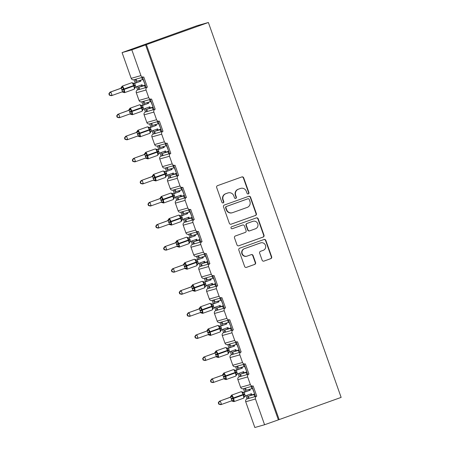 <?xml version="1.0" encoding="UTF-8"?>
<svg xmlns="http://www.w3.org/2000/svg" width="450" height="450" viewBox="0 0 450 450"><rect width="100%" height="100%" fill="white"/><g stroke="black" fill="none" stroke-linecap="round" stroke-linejoin="round"><path stroke-width="0.67" d="M248.327 193.905A1.029 1.007 74.2 0 0 248.929 192.594L243.703 177.84A1.474 1.434 74.2 0 0 241.858 176.934L217.53 185.648A1.474 1.434 74.2 0 0 216.669 187.521L221.895 202.275A1.029 1.007 74.2 0 0 223.183 202.905A1.029 1.007 74.2 0 0 223.785 201.594L223.11 199.688A4.714 4.596 74.2 0 1 225.861 193.697L227.891 192.971A4.714 4.596 74.2 0 1 233.786 195.862L234.467 197.775A1.029 1.007 74.2 0 0 235.755 198.405A1.029 1.007 74.2 0 0 236.357 197.094L235.682 195.188A4.714 4.596 74.2 0 1 238.433 189.197L240.458 188.471A4.714 4.596 74.2 0 1 246.358 191.362L247.033 193.275A1.029 1.007 74.2 0 0 248.327 193.905M248.096 193.961A1.029 1.007 74.2 0 0 248.602 192.69L243.377 177.936A1.474 1.434 74.2 0 0 241.779 176.963M222.953 202.961A1.029 1.007 74.2 0 0 223.459 201.69L222.784 199.778L223.11 199.688M235.524 198.461A1.029 1.007 74.2 0 0 236.031 197.19L235.356 195.278L235.682 195.188M262.131 260.196A1.474 1.434 74.2 0 0 263.97 261.101L270.799 258.66A1.474 1.434 74.2 0 0 271.659 256.787L265.854 240.401A1.474 1.434 74.2 0 0 264.015 239.496L239.681 248.203A1.474 1.434 74.2 0 0 238.821 250.076L244.626 266.462A1.474 1.434 74.2 0 0 246.471 267.368L254.711 264.414A1.474 1.434 74.2 0 0 255.572 262.541L253.091 255.532A1.474 1.434 74.2 0 0 251.246 254.627L247.157 256.089A3.943 3.842 74.2 0 1 242.184 253.547A3.943 3.842 74.2 0 1 244.524 248.659L260.544 242.927A3.943 3.842 74.2 0 1 265.517 245.469A3.943 3.842 74.2 0 1 263.177 250.357L260.505 251.314A1.474 1.434 74.2 0 0 259.644 253.187L262.131 260.196M143.618 77.017L133.875 79.774A2.25 2.194 74.2 0 1 131.192 78.351L122.079 52.599L197.004 25.718L208.378 22.5L131.822 49.843L140.94 75.589A2.25 2.194 74.2 0 0 143.758 76.972L147.364 87.159L146.149 87.502L142.543 77.321M208.378 22.5L341.134 397.401L279.163 419.586L146.407 44.685M255.504 215.471A1.474 1.434 74.2 0 0 256.365 213.598L250.566 197.213A1.474 1.434 74.2 0 0 248.721 196.307L224.387 205.02A1.474 1.434 74.2 0 0 223.526 206.893L229.331 223.279A1.474 1.434 74.2 0 0 231.176 224.179L255.178 215.561A1.474 1.434 74.2 0 0 256.039 213.688L250.239 197.303A1.474 1.434 74.2 0 0 248.642 196.335M258.21 218.807L264.009 235.192A1.474 1.434 74.2 0 1 263.154 237.066L238.821 245.773A1.474 1.434 74.2 0 1 236.976 244.868L234.495 237.859A1.474 1.434 74.2 0 1 235.356 235.986L245.222 232.453A1.474 1.434 74.2 0 0 246.083 230.58L244.434 225.928A1.474 1.434 74.2 0 0 242.589 225.023L232.318 228.701A1.029 1.007 74.2 0 1 231.019 228.037A1.029 1.007 74.2 0 1 231.632 226.755L256.365 217.901A1.474 1.434 74.2 0 1 258.21 218.807L257.884 218.897L263.689 235.282L264.009 235.192M244.643 388.367L245.818 391.686M247.089 395.274L248.248 398.548L249.097 398.306L248.344 396.186L254.453 393.998M243.428 388.71L244.631 392.113M245.903 395.702L247.033 398.891L248.248 398.548M245.492 388.125L246.24 390.246L251.859 388.654L251.111 386.533M252.686 388.356L251.859 388.654M251.955 386.297L255.561 396.478L256.781 396.135L253.17 385.948A2.25 2.194 74.2 0 1 250.352 384.564L247.652 376.926A2.25 2.194 -105.8 0 1 248.963 374.062L247.748 374.406L244.142 364.224M236.829 366.294L238.005 369.613M239.276 373.207L240.435 376.476L241.279 376.239L240.531 374.113L246.634 371.931M235.609 366.637L236.818 370.041M238.089 373.629L239.214 376.819L240.435 376.476M237.673 366.058L238.427 368.173L244.046 366.581L243.292 364.466M244.868 366.289L244.046 366.581M245.216 363.921L235.474 366.677A2.25 2.194 74.2 0 1 232.791 365.254L242.539 362.498A2.25 2.194 74.2 0 0 245.357 363.876L248.963 374.062M229.016 344.228L230.192 347.546M231.463 351.135L232.622 354.409L233.466 354.167L232.712 352.046L238.821 349.858M227.796 344.571L228.999 347.974M230.271 351.562L231.401 354.752L232.622 354.409M229.86 343.986L230.608 346.106L236.227 344.514L235.479 342.399M237.054 344.216L236.227 344.514M236.323 342.157L239.929 352.339L241.149 351.996L237.544 341.809A2.25 2.194 74.2 0 1 234.726 340.425L232.02 332.786A2.25 2.194 -105.8 0 1 233.331 329.923L232.116 330.272L228.51 320.091M221.197 322.155L222.373 325.474M223.644 329.068L224.803 332.336L225.647 332.1L224.899 329.974L231.007 327.791M219.982 322.498L221.186 325.901M222.458 329.496L223.588 332.679L224.803 332.336M222.041 321.919L222.795 324.034L228.414 322.442L227.666 320.327M229.241 322.149L228.414 322.442M229.59 319.781L219.842 322.543A2.25 2.194 74.2 0 1 217.164 321.114L226.907 318.358A2.25 2.194 74.2 0 0 229.725 319.736L233.331 329.923M213.384 300.088L214.56 303.407M215.831 306.996L216.99 310.269L217.834 310.027L217.08 307.907L223.189 305.719M212.164 300.431L213.368 303.834M214.644 307.423L215.769 310.613L216.99 310.269M214.228 299.846L214.976 301.967L220.601 300.375L219.847 298.26M221.422 300.077L220.601 300.375M220.697 298.018L224.297 308.199L225.518 307.856L221.912 297.669A2.25 2.194 74.2 0 1 219.094 296.286L216.388 288.647A2.25 2.194 -105.8 0 1 217.704 285.784L216.484 286.132L212.878 275.951M205.571 278.016L206.747 281.334M208.018 284.929L209.177 288.197L210.021 287.961L209.267 285.84L215.376 283.652M204.351 278.364L205.554 281.762M206.826 285.356L207.956 288.546L209.177 288.197M206.415 277.779L207.163 279.894L212.782 278.308L212.034 276.188M213.609 278.01L212.782 278.308M213.958 275.642L204.21 278.404A2.25 2.194 74.2 0 1 201.532 276.975L211.281 274.219A2.25 2.194 74.2 0 0 214.093 275.597L217.704 285.784M197.752 255.949L198.928 259.267M200.199 262.856L201.358 266.13L202.202 265.888L201.454 263.767L207.557 261.579M196.537 256.292L197.741 259.695M199.013 263.284L200.143 266.473L201.358 266.13M198.596 255.707L199.35 257.827L204.969 256.236L204.221 254.121M205.796 255.943L204.969 256.236M205.065 253.879L208.671 264.06L209.886 263.717L206.28 253.53A2.25 2.194 74.2 0 1 203.462 252.146L200.756 244.507A2.25 2.194 -105.8 0 1 202.072 241.644L200.852 241.993L197.246 231.812M189.939 233.876L191.115 237.201M192.386 240.789L193.545 244.058L194.389 243.821L193.635 241.701L199.744 239.513M188.719 234.225L189.922 237.623M191.194 241.217L192.324 244.406L193.545 244.058M190.783 233.64L191.531 235.755L197.156 234.169L196.403 232.048M197.977 233.871L197.156 234.169M198.326 231.502L188.578 234.264A2.25 2.194 74.2 0 1 185.901 232.836L195.649 230.079A2.25 2.194 74.2 0 0 198.467 231.463L202.072 241.644M182.121 211.809L183.296 215.128M184.573 218.717L185.726 221.991L186.576 221.749L185.822 219.628L191.931 217.44M180.906 212.153L182.109 215.556M183.381 219.144L184.511 222.334L185.726 221.991M182.97 211.567L183.718 213.688L189.338 212.096L188.589 209.981M190.164 211.804L189.338 212.096M189.433 209.739L193.039 219.921L194.259 219.578L190.648 209.391A2.25 2.194 74.2 0 1 187.83 208.007L185.13 200.368A2.25 2.194 -105.8 0 1 186.441 197.505L185.226 197.854L181.62 187.672M174.308 189.737L175.483 193.061M176.754 196.65L177.913 199.918L178.757 199.682L178.009 197.561L184.112 195.373M173.087 190.086L174.296 193.483M175.567 197.078L176.692 200.267L177.913 199.918M175.151 189.501L175.905 191.616L181.524 190.029L180.771 187.909M182.346 189.731L181.524 190.029M182.694 187.369L172.952 190.125A2.25 2.194 74.2 0 1 170.269 188.696L180.017 185.94A2.25 2.194 74.2 0 0 182.835 187.324L186.441 197.505M166.494 167.67L167.67 170.989M168.941 174.583L170.1 177.851L170.944 177.609L170.19 175.489L176.299 173.301M165.274 168.013L166.477 171.416M167.749 175.005L168.879 178.194L170.1 177.851M167.338 167.428L168.086 169.549L173.706 167.957L172.958 165.842M174.532 167.664L173.706 167.957M173.801 165.6L177.407 175.781L178.627 175.438L175.022 165.251A2.25 2.194 74.2 0 1 172.204 163.868L169.498 156.229A2.25 2.194 -105.8 0 1 170.809 153.371L169.594 153.714L165.988 143.533M158.676 145.597L159.851 148.922M161.123 152.511L162.281 155.779L163.125 155.542L162.377 153.422L168.486 151.234M157.461 145.946L158.664 149.344M159.936 152.938L161.066 156.127L162.281 155.779M159.519 145.361L160.273 147.476L165.893 145.89L165.144 143.769M166.719 145.592L165.893 145.89M167.068 143.229L157.32 145.986A2.25 2.194 74.2 0 1 154.643 144.557L164.385 141.801A2.25 2.194 74.2 0 0 167.203 143.184L170.809 153.371M150.862 123.531L152.038 126.849M153.309 130.444L154.468 133.712L155.312 133.476L154.558 131.349L160.667 129.167M149.642 123.874L150.846 127.277M152.123 130.866L153.248 134.055L154.468 133.712M151.706 123.294L152.454 125.409L158.079 123.817L157.326 121.703M158.901 123.525L158.079 123.817M158.175 121.461L161.775 131.642L162.996 131.299L159.39 121.112A2.25 2.194 74.2 0 1 156.572 119.728L153.866 112.089A2.25 2.194 -105.8 0 1 155.183 109.232L153.962 109.575L150.356 99.394M143.049 101.464L144.225 104.782M145.496 108.371L146.655 111.645L147.499 111.403L146.745 109.282L152.854 107.094M141.829 101.807L143.032 105.204M144.304 108.799L145.434 111.988L146.655 111.645M143.893 101.222L144.641 103.337L150.261 101.751L149.513 99.63M151.088 101.453L150.261 101.751M151.436 99.09L141.688 101.846A2.25 2.194 74.2 0 1 139.011 100.418L148.759 97.661A2.25 2.194 74.2 0 0 151.571 99.045L155.183 109.232M249.097 398.306L254.717 396.714L253.963 394.594L248.344 396.186M241.279 376.239L246.898 374.647L246.15 372.527L240.531 374.113M233.466 354.167L239.085 352.581L238.331 350.454L232.712 352.046M225.647 332.1L231.272 330.508L230.518 328.387L224.899 329.974M217.834 310.027L223.453 308.441L222.705 306.315L217.08 307.907M210.021 287.961L215.64 286.369L214.886 284.248L209.267 285.84M202.202 265.888L207.827 264.302L207.073 262.176L201.454 263.767M194.389 243.821L200.008 242.229L199.26 240.109L193.635 241.701M186.576 221.749L192.195 220.162L191.441 218.036L185.822 219.628M178.757 199.682L184.376 198.09L183.628 195.969L178.009 197.561M170.944 177.609L176.563 176.023L175.809 173.897L170.19 175.489M163.125 155.542L168.75 153.951L167.996 151.83L162.377 153.422M155.312 133.476L160.931 131.884L160.183 129.763L154.558 131.349M147.499 111.403L153.118 109.811L152.364 107.691L146.745 109.282M135.231 79.391L136.406 82.71M137.678 86.304L138.836 89.573L139.68 89.336L138.932 87.21L145.035 85.028M134.016 79.734L135.219 83.138M136.491 86.726L137.621 89.916L138.836 89.573M136.074 79.155L136.828 81.27L142.447 79.678L141.699 77.563M143.274 79.386L142.447 79.678M139.68 89.336L145.305 87.744L144.551 85.624L138.932 87.21M279.163 419.586L264.583 424.744L254.835 427.5L245.717 401.754A2.25 2.194 -105.8 0 1 247.033 398.891M239.214 376.819A2.25 2.194 -105.8 0 0 237.904 379.682L240.609 387.321A2.25 2.194 74.2 0 0 243.287 388.749L253.035 385.993M232.791 365.254L230.085 357.615A2.25 2.194 -105.8 0 1 231.401 354.752M223.588 332.679A2.25 2.194 -105.8 0 0 222.272 335.543L224.977 343.181A2.25 2.194 74.2 0 0 227.655 344.61L237.403 341.854M217.164 321.114L214.459 313.476A2.25 2.194 -105.8 0 1 215.769 310.613M207.956 288.546A2.25 2.194 -105.8 0 0 206.64 291.403L209.346 299.042A2.25 2.194 74.2 0 0 212.023 300.471L221.771 297.714M201.532 276.975L198.827 269.336A2.25 2.194 -105.8 0 1 200.143 266.473M192.324 244.406A2.25 2.194 -105.8 0 0 191.014 247.264L193.714 254.903A2.25 2.194 74.2 0 0 196.397 256.331L206.139 253.575M185.901 232.836L183.195 225.197A2.25 2.194 -105.8 0 1 184.511 222.334M176.692 200.267A2.25 2.194 -105.8 0 0 175.382 203.124L178.088 210.769A2.25 2.194 74.2 0 0 180.765 212.192L190.513 209.436M170.269 188.696L167.563 181.058A2.25 2.194 -105.8 0 1 168.879 178.194M161.066 156.127A2.25 2.194 -105.8 0 0 159.75 158.985L162.456 166.629A2.25 2.194 74.2 0 0 165.133 168.053L174.881 165.296M154.643 144.557L151.937 136.918A2.25 2.194 -105.8 0 1 153.248 134.055M145.434 111.988A2.25 2.194 -105.8 0 0 144.118 114.851L146.824 122.49A2.25 2.194 74.2 0 0 149.501 123.913L159.249 121.157M139.011 100.418L136.305 92.779A2.25 2.194 -105.8 0 1 137.621 89.916M264.583 424.744L255.465 398.993A2.25 2.194 -105.8 0 1 256.781 396.135M278.353 419.811L145.592 44.916M148.759 97.661L146.053 90.022A2.25 2.194 -105.8 0 1 147.364 87.159M164.385 141.801L161.679 134.162A2.25 2.194 -105.8 0 1 162.996 131.299M180.017 185.94L177.311 178.301A2.25 2.194 -105.8 0 1 178.627 175.438M195.649 230.079L192.943 222.441A2.25 2.194 -105.8 0 1 194.259 219.578M211.281 274.219L208.575 266.58A2.25 2.194 -105.8 0 1 209.886 263.717M226.907 318.358L224.201 310.719A2.25 2.194 -105.8 0 1 225.518 307.856M242.539 362.498L239.833 354.853A2.25 2.194 -105.8 0 1 241.149 351.996M254.722 394.121L252.478 388.429M254.79 394.301L253.963 394.594M246.909 372.049L244.665 366.362M246.971 372.229L246.15 372.527M239.096 349.982L236.846 344.295M239.158 350.162L238.331 350.454M231.278 327.909L229.033 322.223M231.345 328.089L230.518 328.387M223.464 305.843L221.22 300.156M223.526 306.022L222.705 306.315M215.651 283.77L213.401 278.083M215.713 283.95L214.886 284.248M207.833 261.703L205.588 256.016M207.9 261.883L207.073 262.176M200.019 239.631L197.775 233.944M200.081 239.811L199.26 240.109M192.201 217.564L189.956 211.877M192.268 217.744L191.441 218.036M184.388 195.491L182.143 189.804M184.449 195.671L183.628 195.969M176.574 173.424L174.324 167.737M176.636 173.604L175.809 173.897M168.756 151.352L166.511 145.665M168.823 151.537L167.996 151.83M160.942 129.285L158.698 123.598M161.004 129.465L160.183 129.763M153.129 107.212L150.879 101.526M153.191 107.398L152.364 107.691M145.311 85.146L143.066 79.459M145.378 85.326L144.551 85.624M122.079 52.599L131.822 49.843M145.305 87.744L146.149 87.502M153.118 109.811L153.962 109.575M160.931 131.884L161.775 131.642M168.75 153.951L169.594 153.714M176.563 176.023L177.407 175.781M184.376 198.09L185.226 197.854M192.195 220.162L193.039 219.921M200.008 242.229L200.852 241.993M207.827 264.302L208.671 264.06M215.64 286.369L216.484 286.132M223.453 308.441L224.297 308.199M231.272 330.508L232.116 330.272M239.085 352.581L239.929 352.339M246.898 374.647L247.748 374.406M254.717 396.714L255.561 396.478M240.75 188.376L240.424 188.466A4.714 4.596 74.2 0 0 240.137 188.561L240.458 188.471M235.356 195.278A4.714 4.596 74.2 0 1 238.106 189.287L240.137 188.561M228.178 192.876L227.852 192.966A4.714 4.596 74.2 0 0 227.565 193.061L227.891 192.971M222.784 199.778A4.714 4.596 74.2 0 1 225.534 193.787L227.565 193.061M230.929 224.246L255.178 215.561M249.21 199.417A1.029 1.007 74.2 0 0 247.922 198.782L226.564 206.432A1.029 1.007 74.2 0 0 225.962 207.743L226.676 209.756A4.714 4.596 74.2 0 0 232.577 212.648L247.174 207.422A4.714 4.596 74.2 0 0 249.924 201.431L249.21 199.417M247.725 198.838A1.029 1.007 74.2 0 0 247.596 198.877L247.922 198.782M232.284 212.743L231.958 212.833A4.714 4.596 74.2 0 1 226.35 209.846L225.636 207.833A1.029 1.007 74.2 0 1 226.237 206.522L247.596 198.877M238.579 245.841L262.828 237.156A1.474 1.434 74.2 0 0 263.689 235.282M242.679 224.994L242.359 225.084A1.474 1.434 74.2 0 0 242.269 225.112L232.11 228.752M255.459 228.786A3.943 3.842 74.2 0 0 257.805 223.903A3.943 3.842 74.2 0 0 252.833 221.355L247.185 223.38A1.474 1.434 74.2 0 0 246.324 225.253L247.972 229.905A1.474 1.434 74.2 0 0 249.817 230.805L255.459 228.786M253.074 221.282L252.748 221.372A3.943 3.842 74.2 0 0 252.506 221.451L252.833 221.355M249.727 230.839L249.401 230.929A1.474 1.434 74.2 0 1 247.652 229.995L246.004 225.343A1.474 1.434 74.2 0 1 246.864 223.47L252.506 221.451M257.884 218.897A1.474 1.434 74.2 0 0 256.286 217.929M260.786 242.848L260.46 242.944A3.943 3.842 74.2 0 0 260.218 243.017L260.544 242.927M246.915 256.168L246.589 256.258A3.943 3.842 74.2 0 1 241.858 253.637A3.943 3.842 74.2 0 1 244.204 248.754L260.218 243.017M246.223 267.429L254.391 264.51A1.474 1.434 74.2 0 0 255.246 262.637L252.765 255.623A1.474 1.434 74.2 0 0 251.167 254.655M263.728 261.163L270.472 258.75A1.474 1.434 74.2 0 0 271.333 256.877L265.534 240.491A1.474 1.434 74.2 0 0 263.931 239.524M123.699 92.424L123.39 92.284L124.538 91.592L123.272 89.241L133.622 85.545A3.229 0.726 -109.7 0 0 131.844 82.699A3.229 0.726 -109.7 0 0 131.833 82.704A3.229 0.726 -109.7 0 0 131.828 82.71L122.198 86.153A3.229 0.726 70.3 0 1 122.209 86.153A3.229 0.726 70.3 0 1 123.981 88.993L124.133 89.421L133.774 85.967L133.622 85.545L134.151 85.348L132.834 83.481L132.964 83.076L131.833 82.704M120.487 88.408L110.036 92.154L110.846 91.924L112.101 95.456L122.614 91.699L121.359 88.155L120.758 88.284A1.654 1.648 60 0 1 120.482 88.414M109.693 95.108L112.101 95.456L111.291 95.687L109.367 95.198L109.693 95.108L109.192 93.696L108.866 93.786L109.367 95.198M109.192 93.696L110.846 91.924L121.297 88.183M122.552 91.716L124.538 91.592M140.462 80.241L140.799 81.203L134.241 83.486M133.824 83.638L134.623 83.413L135.81 86.974L142.054 84.735L142.481 85.939M140.799 81.203L134.618 83.413M139.989 81.427L139.646 80.471M141.688 86.226L141.261 85.022M121.359 88.155L122.923 87.03L121.562 87.114L122.198 86.153M122.923 87.03L123.272 89.241L121.708 89.786M134.634 88.515L134.303 85.776L133.774 85.967A3.229 0.726 -109.7 0 1 134.162 89.207A3.229 0.726 -109.7 0 0 134.162 89.207L124.521 92.655A3.229 0.726 70.3 0 1 124.509 92.661M134.449 88.043L135.596 87.075A1.654 1.648 60 0 1 135.647 87.047M134.556 83.436L132.834 83.481M110.036 92.154L108.866 93.786M131.518 114.497L131.209 114.356L132.356 113.659L131.085 111.313L141.435 107.612A3.229 0.726 -109.7 0 0 139.663 104.771A3.229 0.726 -109.7 0 0 139.652 104.771A3.229 0.726 -109.7 0 0 139.641 104.777L130.011 108.225A3.229 0.726 70.3 0 1 130.022 108.219A3.229 0.726 70.3 0 1 131.799 111.066L131.946 111.487L141.587 108.039L141.435 107.612L141.964 107.421L140.648 105.553L140.737 105.086M117.006 115.763L116.679 115.853L117.18 117.27L117.506 117.174L117.006 115.763L118.665 113.991L119.914 117.529L130.427 113.766L129.178 110.228L128.576 110.357A1.654 1.648 60 0 1 128.301 110.481L118.665 113.991L129.116 110.25M117.506 117.174L119.914 117.529L119.104 117.759L117.18 117.27M130.365 113.788L132.356 113.659M148.275 102.313L148.612 103.269L142.059 105.559M141.638 105.705L142.436 105.48L143.623 109.041L149.867 106.808L150.294 108.011M148.612 103.269L142.436 105.48A1.654 1.648 60 0 1 140.782 105.148M147.803 103.5L147.465 102.544M149.501 108.293L149.074 107.089M129.178 110.228L130.742 109.097L129.375 109.181L130.011 108.225M130.742 109.097L131.085 111.313L129.521 111.859M142.447 110.582L142.116 107.843L141.587 108.039A3.229 0.726 -109.7 0 1 141.975 111.274A3.229 0.726 -109.7 0 1 141.964 111.279M142.262 110.115L143.415 109.142A1.654 1.648 60 0 1 143.466 109.119M142.369 105.502L140.648 105.553M117.849 114.221L116.679 115.853M139.331 136.564L139.022 136.423L140.169 135.731L138.904 133.38L149.254 129.684A3.229 0.726 -109.7 0 0 147.476 126.838A3.229 0.726 -109.7 0 0 147.465 126.844A3.229 0.726 -109.7 0 0 147.454 126.849L137.829 130.292A3.229 0.726 70.3 0 1 137.835 130.292A3.229 0.726 70.3 0 1 139.612 133.132L139.764 133.56L149.4 130.106L149.254 129.684L149.782 129.487L148.466 127.62L148.596 127.215L147.465 126.844M124.819 137.835L124.498 137.925L124.999 139.337L125.319 139.247L124.819 137.835L126.478 136.063L127.733 139.596L138.246 135.838L136.991 132.294L136.389 132.424A1.654 1.648 60 0 1 136.114 132.553L125.668 136.294L136.929 132.322M125.319 139.247L127.733 139.596L126.917 139.826L124.999 139.337M138.184 135.855L140.169 135.731M156.094 124.38L156.431 125.336L149.873 127.626M149.451 127.778L150.249 127.552L151.442 131.113L157.686 128.874L158.107 130.078M156.431 125.336L150.249 127.552A1.654 1.648 60 0 1 148.596 127.215M155.616 125.567L155.278 124.611M157.314 130.365L156.893 129.161M136.991 132.294L138.555 131.169L137.194 131.254L137.829 130.292M138.555 131.169L138.904 133.38L137.34 133.926M150.266 132.654L149.929 129.915L149.4 130.106A3.229 0.726 -109.7 0 1 149.794 133.346A3.229 0.726 -109.7 0 0 149.794 133.346L140.153 136.794A3.229 0.726 70.3 0 1 140.141 136.8A3.229 0.726 70.3 0 0 139.764 133.56L137.492 134.353M150.081 132.182L151.296 131.181A1.654 1.648 60 0 0 151.228 131.214L151.296 131.181M150.188 127.575L148.466 127.62M125.668 136.294L124.498 137.925M147.144 158.636L146.841 158.496L147.988 157.798L146.717 155.453L157.067 151.751A3.229 0.726 -109.7 0 0 155.289 148.911A3.229 0.726 -109.7 0 0 155.284 148.911A3.229 0.726 -109.7 0 0 155.273 148.916L145.643 152.364A3.229 0.726 70.3 0 1 145.654 152.359A3.229 0.726 70.3 0 1 147.426 155.205L147.578 155.627L157.219 152.179L157.067 151.751L157.596 151.56L156.279 149.692L156.409 149.287L155.284 148.911M132.638 159.902L132.311 159.992L132.812 161.409L133.138 161.314L132.638 159.902L134.297 158.13L135.546 161.668L146.059 157.905L144.804 154.367L144.203 154.496A1.654 1.648 60 0 1 144.203 154.496A1.654 1.648 60 0 1 143.933 154.62L134.297 158.13L144.743 154.389M133.138 161.314L135.546 161.668L134.736 161.899L132.812 161.409M145.997 157.928L147.988 157.798M163.907 146.453L164.244 147.409L157.686 149.698M157.269 149.844L158.068 149.619L159.255 153.18L165.499 150.947L165.926 152.151M164.244 147.409L158.062 149.619A1.654 1.648 60 0 1 156.409 149.287M163.434 147.639L163.097 146.678M165.133 152.432L164.706 151.228M145.007 153.321L144.208 154.496A1.654 1.648 60 0 0 145.007 153.321L146.368 153.236L146.717 155.453L145.153 155.998M158.079 154.721L157.748 151.982L157.219 152.179A3.229 0.726 -109.7 0 1 157.607 155.413A3.229 0.726 -109.7 0 1 157.596 155.419M157.894 154.254L159.109 153.248A1.654 1.648 60 0 0 159.047 153.281A1.654 1.648 60 0 1 159.047 153.281L159.109 153.248M158.001 149.642L156.279 149.692M144.804 154.367L146.368 153.236M133.481 158.361L132.311 159.992M154.963 180.703L154.654 180.562L155.801 179.871L154.53 177.519L164.886 173.824A3.229 0.726 -109.7 0 0 163.108 170.977A3.229 0.726 -109.7 0 0 163.097 170.983A3.229 0.726 -109.7 0 0 163.086 170.989M140.451 181.974L140.124 182.064L140.625 183.476L140.951 183.386L140.451 181.974L142.11 180.203L143.364 183.735L153.877 179.977L152.623 176.434L152.021 176.563A1.654 1.648 60 0 1 151.746 176.692L142.11 180.203L152.561 176.462A1.654 1.423 -108.1 0 0 153.433 175.219L154.187 175.309L154.53 177.519L152.972 178.065M140.951 183.386L143.364 183.735L142.549 183.966L140.625 183.476M153.81 179.994L155.801 179.871M171.72 168.519L172.063 169.476L165.504 171.765M165.083 171.917L165.881 171.692L167.068 175.252L173.312 173.014L173.739 174.218M172.063 169.476L165.881 171.692A1.654 1.648 60 0 1 164.227 171.354L163.097 170.983L153.456 174.431A3.229 0.726 70.3 0 1 153.467 174.431A3.229 0.726 70.3 0 1 155.244 177.272L155.396 177.699L165.032 174.246L164.886 173.824L165.409 173.627L164.093 171.759L164.227 171.354M171.248 169.706L170.91 168.75M172.946 174.504L172.519 173.301M153.433 175.219L152.82 175.337L153.456 174.431M165.893 176.794L165.561 174.054L165.032 174.246A3.229 0.726 -109.7 0 1 165.42 177.486A3.229 0.726 -109.7 0 1 165.414 177.486M165.713 176.321L166.922 175.32A1.654 1.648 60 0 0 166.86 175.354L166.922 175.32M165.819 171.714L164.093 171.759M152.623 176.434L154.187 175.309M141.294 180.428L140.124 182.064M162.776 202.776L162.467 202.629L162.776 202.776L163.614 201.938L162.349 199.592L172.699 195.891A3.229 0.726 -109.7 0 0 170.921 193.05A3.229 0.726 -109.7 0 0 170.91 193.05A3.229 0.726 -109.7 0 0 170.904 193.056L161.274 196.504A3.229 0.726 70.3 0 1 161.286 196.498A3.229 0.726 70.3 0 1 163.058 199.344L163.209 199.766L172.851 196.318L172.699 195.891L173.227 195.699L171.911 193.826L172.041 193.421L170.91 193.05M148.269 204.041L147.943 204.131L148.444 205.549L148.764 205.453L148.269 204.041L149.923 202.269L151.178 205.808L161.691 202.044L160.436 198.506L159.834 198.636A1.654 1.648 60 0 1 159.559 198.759L149.113 202.5L160.374 198.529A1.654 1.423 -108.1 0 0 161.246 197.286L162 197.376L162.349 199.592L160.785 200.138M148.764 205.453L151.178 205.808L150.368 206.038L148.444 205.549M161.629 202.067L163.614 201.938M179.539 190.592L179.876 191.548L173.317 193.832M172.896 193.984L173.694 193.759L174.887 197.319L181.131 195.086L181.553 196.29M179.876 191.548L173.694 193.759A1.654 1.648 60 0 1 172.041 193.421M179.066 191.779L178.723 190.817M180.759 196.571L180.338 195.368M161.246 197.286L160.639 197.409L161.274 196.504M173.711 198.861L173.374 196.121L172.851 196.318A3.229 0.726 -109.7 0 1 173.239 199.553A3.229 0.726 -109.7 0 1 173.227 199.558M173.526 198.394L174.673 197.421A1.654 1.648 60 0 1 174.724 197.393M173.632 193.781L171.911 193.826M160.436 198.506L162 197.376M149.113 202.5L147.943 204.131M170.589 224.843L170.286 224.702L171.433 224.01L170.162 221.659L180.512 217.963A3.229 0.726 -109.7 0 0 178.74 215.117A3.229 0.726 -109.7 0 0 178.729 215.123A3.229 0.726 -109.7 0 0 178.718 215.128M156.083 226.114L155.756 226.204L156.257 227.616L156.583 227.526L156.083 226.114L157.742 224.342L158.991 227.874L169.504 224.111L168.249 220.573L167.653 220.703A1.654 1.648 60 0 1 167.377 220.832L157.742 224.342L168.193 220.596M156.583 227.526L158.991 227.874L158.181 228.105L156.257 227.616M169.442 224.134L171.433 224.01M187.352 212.659L187.689 213.615L181.131 215.904M180.714 216.056L181.513 215.831L182.7 219.392L188.944 217.153L189.371 218.357M187.689 213.615L181.507 215.831A1.654 1.648 60 0 1 179.859 215.494L178.729 215.123L169.088 218.571A3.229 0.726 70.3 0 1 169.099 218.571A3.229 0.726 70.3 0 1 170.876 221.411L171.023 221.839L180.664 218.385L180.512 217.963L181.041 217.766L179.724 215.899L179.859 215.494M186.879 213.846L186.542 212.889M188.578 218.644L188.151 217.44M168.249 220.573L169.813 219.448L168.452 219.532L169.088 218.571M169.813 219.448L170.162 221.659L168.598 222.204M181.524 220.928L181.192 218.188L180.664 218.385A3.229 0.726 -109.7 0 1 181.052 221.625A3.229 0.726 -109.7 0 0 181.052 221.625L171.411 225.073A3.229 0.726 70.3 0 1 171.405 225.079M181.339 220.461L182.492 219.493A1.654 1.648 60 0 1 182.537 219.465M181.446 215.854L179.724 215.899M156.926 224.567L155.756 226.204M178.408 246.915L178.099 246.769L178.408 246.915L179.246 246.077L177.981 243.731L188.331 240.03A3.229 0.726 -109.7 0 0 186.553 237.189A3.229 0.726 -109.7 0 0 186.542 237.189A3.229 0.726 -109.7 0 0 186.531 237.195M163.896 248.181L163.575 248.271L164.076 249.688L164.396 249.593L163.896 248.181L165.555 246.409L166.809 249.947L177.322 246.184L176.068 242.646L175.466 242.775A1.654 1.648 60 0 1 175.466 242.775A1.654 1.648 60 0 1 175.191 242.899L164.745 246.639L176.006 242.668M164.396 249.593L166.809 249.947L165.994 250.178L164.076 249.688M177.261 246.206L179.246 246.077M195.165 234.726L195.508 235.688L188.949 237.971M188.528 238.123L189.326 237.898L190.513 241.459L196.757 239.226L197.184 240.429M195.508 235.688L189.326 237.898A1.654 1.648 60 0 1 187.672 237.561L186.542 237.189L176.901 240.643A3.229 0.726 70.3 0 1 176.912 240.638A3.229 0.726 70.3 0 1 178.689 243.484L178.841 243.906L188.477 240.458L188.331 240.03L188.854 239.833L187.537 237.966L187.672 237.561M194.692 235.918L194.355 234.956M196.391 240.711L195.964 239.507M176.068 242.646L177.632 241.515L176.265 241.599L176.901 240.643M177.632 241.515L177.981 243.731L176.417 244.277M189.338 243L189.006 240.261L188.477 240.458A3.229 0.726 -109.7 0 1 188.871 243.692A3.229 0.726 -109.7 0 0 188.871 243.692L179.229 247.14A3.229 0.726 70.3 0 1 179.218 247.146M189.157 242.533L190.305 241.56A1.654 1.648 60 0 1 190.356 241.532M189.264 237.921L187.537 237.966M164.745 246.639L163.575 248.271M186.221 268.982L185.912 268.841L187.059 268.149L185.794 265.798L196.144 262.102A3.229 0.726 -109.7 0 0 194.366 259.256A3.229 0.726 -109.7 0 0 194.355 259.262A3.229 0.726 -109.7 0 0 194.349 259.262L184.719 262.71A3.229 0.726 70.3 0 1 184.731 262.71A3.229 0.726 70.3 0 1 186.502 265.551L186.654 265.978L196.296 262.524L196.144 262.102L196.672 261.906L195.356 260.038L195.486 259.633L194.355 259.262M171.714 270.248L171.388 270.343L171.889 271.755L172.215 271.665L171.714 270.248L173.368 268.476L174.623 272.014L185.136 268.251L183.881 264.713L183.279 264.842A1.654 1.648 60 0 1 183.004 264.966L173.368 268.476L183.819 264.735M172.215 271.665L174.623 272.014L173.812 272.244L171.889 271.755M185.074 268.273L187.059 268.149M202.984 256.798L203.321 257.754L196.763 260.044M196.875 260.027L197.831 261.472L198.332 263.531L204.576 261.293L205.003 262.496M203.321 257.754L197.139 259.971M202.511 257.985L202.168 257.029M204.21 262.783L203.782 261.579M183.881 264.713L185.445 263.588L184.084 263.672L184.719 262.71M185.445 263.588L185.794 265.798L184.23 266.344M197.156 265.067L196.824 262.327L196.296 262.524A3.229 0.726 -109.7 0 1 196.684 265.759A3.229 0.726 -109.7 0 0 196.684 265.759L187.042 269.213A3.229 0.726 70.3 0 1 187.031 269.218A3.229 0.726 70.3 0 0 186.654 265.978L184.382 266.766M196.971 264.6L198.118 263.632A1.654 1.648 60 0 1 198.169 263.604M197.078 259.988L195.356 260.038M172.558 268.706L171.388 270.343M194.04 291.054L193.731 290.908L194.04 291.054L194.878 290.216L193.607 287.871L203.957 284.169A3.229 0.726 -109.7 0 0 202.185 281.329A3.229 0.726 -109.7 0 0 202.174 281.329A3.229 0.726 -109.7 0 0 202.162 281.334L192.532 284.782A3.229 0.726 70.3 0 1 192.544 284.777A3.229 0.726 70.3 0 1 194.321 287.623L194.468 288.045L204.109 284.597L203.957 284.169L204.486 283.972L203.169 282.105L203.304 281.7L202.174 281.329M179.528 292.32L179.201 292.41L179.702 293.822L180.028 293.732L179.528 292.32L181.187 290.548L182.436 294.086L192.949 290.323L191.7 286.785L191.098 286.909A1.654 1.648 60 0 1 190.822 287.038L180.371 290.779L191.638 286.808M180.028 293.732L182.436 294.086L181.626 294.317L179.702 293.822M192.887 290.346L194.878 290.216M210.797 278.865L211.134 279.827L204.581 282.111M204.159 282.262L204.958 282.037L206.145 285.598L212.389 283.365L212.816 284.569M211.134 279.827L204.958 282.037A1.654 1.648 60 0 1 203.304 281.7M210.324 280.058L209.987 279.096M212.023 284.85L211.596 283.646M191.7 286.785L193.264 285.654L191.897 285.739L192.532 284.782M193.264 285.654L193.607 287.871L192.043 288.416M204.969 287.139L204.638 284.4L204.109 284.597A3.229 0.726 -109.7 0 1 204.497 287.831A3.229 0.726 -109.7 0 0 204.497 287.831L194.861 291.279A3.229 0.726 70.3 0 1 194.85 291.285A3.229 0.726 70.3 0 0 194.468 288.045L192.195 288.838M204.784 286.673L205.999 285.666A1.654 1.648 60 0 0 205.937 285.699L205.999 285.666M204.891 282.06L203.169 282.105M180.371 290.779L179.201 292.41M201.853 313.121L201.544 312.981L202.691 312.289L201.426 309.938L211.776 306.242A3.229 0.726 -109.7 0 0 209.998 303.396A3.229 0.726 -109.7 0 0 209.987 303.401A3.229 0.726 -109.7 0 0 209.976 303.401L200.351 306.849A3.229 0.726 70.3 0 1 200.357 306.849A3.229 0.726 70.3 0 1 202.134 309.69L202.286 310.118L211.922 306.664L211.776 306.242L212.304 306.045L210.982 304.178L211.118 303.772L209.987 303.401M187.341 314.387L187.02 314.483L187.521 315.894L187.841 315.804L187.341 314.387L189 312.615L190.254 316.153L200.768 312.39L199.513 308.852L198.911 308.981A1.654 1.648 60 0 1 198.636 309.105L188.19 312.846L199.451 308.874M187.841 315.804L190.254 316.153L189.439 316.384L187.521 315.894M200.706 312.412L202.691 312.289M218.616 300.938L218.953 301.894L212.394 304.183M211.972 304.335L212.771 304.104L213.964 307.671L220.208 305.432L220.629 306.636M218.953 301.894L212.771 304.11A1.654 1.648 60 0 1 211.118 303.772M218.138 302.124L217.8 301.168M219.836 306.923L219.414 305.713M199.513 308.852L201.077 307.721L199.716 307.806L200.351 306.849M201.077 307.721L201.426 309.938L199.862 310.483M212.788 309.206L212.451 306.467L211.922 306.664A3.229 0.726 -109.7 0 1 212.316 309.898A3.229 0.726 -109.7 0 0 212.316 309.898L202.674 313.352A3.229 0.726 70.3 0 1 202.663 313.352A3.229 0.726 70.3 0 0 202.286 310.118L200.014 310.905M212.602 308.739L213.817 307.733A1.654 1.648 60 0 0 213.75 307.772L213.817 307.733M212.709 304.127L210.982 304.178M188.19 312.846L187.02 314.483M209.666 335.194L209.362 335.048L209.666 335.194L210.51 334.356L209.239 332.01L219.589 328.309A3.229 0.726 -109.7 0 0 217.811 325.468A3.229 0.726 -109.7 0 0 217.806 325.468A3.229 0.726 -109.7 0 0 217.794 325.474L208.164 328.922A3.229 0.726 70.3 0 1 208.176 328.916A3.229 0.726 70.3 0 1 209.947 331.762L210.099 332.184L219.741 328.736L219.589 328.309L220.118 328.112L218.801 326.244L218.931 325.839L217.806 325.468M195.159 336.459L194.833 336.549L195.334 337.961L195.66 337.871L195.159 336.459L196.819 334.688L198.067 338.226L208.581 334.463L207.326 330.924L206.724 331.048A1.654 1.648 60 0 1 206.724 331.048A1.654 1.648 60 0 1 206.454 331.178L196.819 334.688L207.264 330.947A1.654 1.423 -108.1 0 0 208.136 329.704L208.89 329.794L209.239 332.01L207.675 332.55M195.66 337.871L198.067 338.226L197.257 338.456L195.334 337.961M208.519 334.485L210.51 334.356M226.429 323.004L226.766 323.966L220.208 326.25M219.791 326.402L220.59 326.177L221.777 329.738L228.021 327.499L228.448 328.708M226.766 323.966L220.584 326.177A1.654 1.648 60 0 1 218.931 325.839M225.956 324.197L225.619 323.235M227.655 328.989L227.227 327.786M208.136 329.704L207.529 329.822L208.164 328.922M220.601 331.279L220.269 328.539L219.741 328.736A3.229 0.726 -109.7 0 1 220.129 331.971A3.229 0.726 -109.7 0 1 220.118 331.971M220.416 330.812L221.563 329.839A1.654 1.648 60 0 1 221.614 329.811M220.523 326.199L218.801 326.244M207.326 330.924L208.89 329.794M196.003 334.918L194.833 336.549M217.485 357.261L217.176 357.12L218.323 356.428L217.052 354.077L227.407 350.381A3.229 0.726 -109.7 0 0 225.63 347.535A3.229 0.726 -109.7 0 0 225.619 347.541A3.229 0.726 -109.7 0 0 225.607 347.541L215.977 350.989A3.229 0.726 70.3 0 1 215.989 350.989A3.229 0.726 70.3 0 1 217.766 353.829L217.918 354.257L227.554 350.803L227.407 350.381L227.931 350.184L226.614 348.317L226.749 347.912L225.619 347.541M202.972 358.526L202.646 358.622L203.147 360.034L203.473 359.944L202.972 358.526L204.632 356.754L205.886 360.293L216.399 356.529L215.145 352.991L214.543 353.121A1.654 1.648 60 0 1 214.268 353.244L204.632 356.754L215.083 353.014A1.654 1.423 -108.1 0 0 215.955 351.776L216.709 351.861L217.052 354.077L215.494 354.623M203.473 359.944L205.886 360.293L205.071 360.523L203.147 360.034M216.332 356.552L218.323 356.428M234.242 345.077L234.585 346.033L228.026 348.322M227.604 348.474L228.403 348.244L229.59 351.804L235.834 349.571L236.261 350.775M234.585 346.033L228.403 348.249A1.654 1.648 60 0 1 226.749 347.912M233.769 346.264L233.432 345.308M235.468 351.062L235.041 349.853M215.955 351.776L215.342 351.894L215.977 350.989M228.414 353.346L228.083 350.606L227.554 350.803A3.229 0.726 -109.7 0 1 227.942 354.037A3.229 0.726 -109.7 0 1 227.936 354.043M228.234 352.879L229.444 351.872A1.654 1.648 60 0 0 229.382 351.911L229.444 351.872M228.341 348.266L226.614 348.317M215.145 352.991L216.709 351.861M203.816 356.985L202.646 358.622M225.298 379.333L224.989 379.187L225.298 379.333L226.136 378.495L224.871 376.149L235.221 372.448A3.229 0.726 -109.7 0 0 233.443 369.602A3.229 0.726 -109.7 0 0 233.432 369.608A3.229 0.726 -109.7 0 0 233.426 369.613L223.796 373.061A3.229 0.726 70.3 0 1 223.808 373.056A3.229 0.726 70.3 0 1 225.579 375.902L225.731 376.324L235.373 372.876L235.221 372.448L235.749 372.251L234.433 370.384L234.562 369.979L233.432 369.608M210.786 380.599L210.465 380.689L210.966 382.101L211.286 382.011L210.786 380.599L212.445 378.827L213.699 382.365L224.213 378.602L222.958 375.064L222.356 375.188A1.654 1.648 60 0 1 222.081 375.317L211.635 379.058L222.896 375.086M211.286 382.011L213.699 382.365L212.889 382.59L210.966 382.101M224.151 378.619L226.136 378.495M242.061 367.144L242.398 368.106L235.839 370.389M235.417 370.541L236.216 370.316L237.409 373.877L243.653 371.638L244.074 372.848M242.398 368.106L236.216 370.316A1.654 1.648 60 0 1 234.562 369.979M241.588 368.331L241.245 367.374M243.281 373.129L242.859 371.925M222.958 375.064L224.522 373.933L223.161 374.017L223.796 373.061M224.522 373.933L224.871 376.149L223.307 376.689M236.233 375.418L235.896 372.679L235.373 372.876A3.229 0.726 -109.7 0 1 235.761 376.11A3.229 0.726 -109.7 0 1 235.749 376.11M236.047 374.946L237.195 373.978A1.654 1.648 60 0 1 237.246 373.95M236.154 370.339L234.433 370.384M211.635 379.058L210.465 380.689M233.111 401.4L232.808 401.259L233.955 400.567L232.684 398.216L243.034 394.521A3.229 0.726 -109.7 0 0 241.262 391.674A3.229 0.726 -109.7 0 0 241.251 391.68A3.229 0.726 -109.7 0 0 241.239 391.68M218.604 402.666L218.278 402.761L218.779 404.173L219.105 404.077L218.604 402.666L220.264 400.894L221.513 404.432L232.026 400.669L230.771 397.131L230.175 397.26A1.654 1.648 60 0 1 229.899 397.384L220.264 400.894L230.715 397.153A1.654 1.423 -108.1 0 0 231.581 395.916L232.335 396L232.684 398.216L231.12 398.762M219.105 404.077L221.513 404.432L220.703 404.662L218.779 404.173M231.964 400.691L233.955 400.567M249.874 389.216L250.211 390.173L243.653 392.462M243.236 392.608L244.035 392.383L245.222 395.944L251.466 393.711L251.893 394.914M250.211 390.173L244.029 392.389M249.401 390.403L249.064 389.447M251.1 395.201L250.672 393.992M231.581 395.916L230.974 396.034L231.609 395.128A3.229 0.726 70.3 0 1 231.621 395.123A3.229 0.726 70.3 0 1 233.398 397.969L233.544 398.396L243.186 394.942L243.034 394.521L243.562 394.324L242.246 392.456L242.381 392.051L241.251 391.68L231.609 395.128M244.046 397.485L243.714 394.746L243.186 394.942A3.229 0.726 -109.7 0 1 243.574 398.177A3.229 0.726 -109.7 0 1 243.562 398.183M243.861 397.018L245.014 396.051A1.654 1.648 60 0 1 245.059 396.022M243.968 392.406L242.246 392.456M230.771 397.131L232.335 396M219.448 401.124L218.278 402.761M248.602 192.69L248.929 192.594M223.459 201.69L223.785 201.594M236.031 197.19L236.357 197.094M245.717 401.754L255.465 398.993M240.609 387.321L250.352 384.564M237.904 379.682L247.652 376.926M230.085 357.615L239.833 354.853M224.977 343.181L234.726 340.425M222.272 335.543L232.02 332.786M214.459 313.476L224.201 310.719M209.346 299.042L219.094 296.286M206.64 291.403L216.388 288.647M198.827 269.336L208.575 266.58M193.714 254.903L203.462 252.146M191.014 247.264L200.756 244.507M183.195 225.197L192.943 222.441M178.088 210.769L187.83 208.007M175.382 203.124L185.13 200.368M167.563 181.058L177.311 178.301M162.456 166.629L172.204 163.868M159.75 158.985L169.498 156.229M151.937 136.918L161.679 134.162M146.824 122.49L156.572 119.728M144.118 114.851L153.866 112.089M136.305 92.779L146.053 90.022M131.192 78.351L140.94 75.589M238.106 189.287L238.433 189.197M225.534 193.787L225.861 193.697M243.377 177.936L243.703 177.84M250.239 197.303L250.566 197.213M256.039 213.688L256.365 213.598M226.237 206.522L226.564 206.432M225.636 207.833L225.962 207.743M226.35 209.846L226.676 209.756M262.828 237.156L263.154 237.066M242.269 225.112L242.589 225.023M246.864 223.47L247.185 223.38M246.004 225.343L246.324 225.253M247.652 229.995L247.972 229.905M244.204 248.754L244.524 248.659M252.765 255.623L253.091 255.532M255.246 262.637L255.572 262.541M254.391 264.51L254.711 264.414M265.534 240.491L265.854 240.401M271.333 256.877L271.659 256.787M270.472 258.75L270.799 258.66M121.86 90.214L124.133 89.421A3.229 0.726 70.3 0 1 124.521 92.655L121.95 91.901M135.461 85.343L134.303 85.776L134.151 85.348L135.309 84.921M134.797 88.245A1.654 1.648 60 0 1 135.596 87.075L134.162 89.207M134.623 83.413A1.654 1.648 60 0 1 132.964 83.076M122.586 91.704A1.654 1.423 -108.1 0 1 124.003 92.109M121.562 87.114A1.654 1.648 60 0 1 120.758 88.284L121.562 87.058M122.169 86.94A1.654 1.423 -108.1 0 1 121.286 88.189M129.673 112.281L131.946 111.487A3.229 0.726 70.3 0 1 132.339 114.728A3.229 0.726 70.3 0 1 132.328 114.728L141.975 111.274L143.415 109.142A1.654 1.648 60 0 0 142.611 110.317M143.274 107.415L142.116 107.843L141.964 107.421L143.128 106.987M130.399 113.777A1.654 1.423 -108.1 0 1 131.816 114.182M129.375 109.181A1.654 1.648 60 0 1 128.576 110.357L129.375 109.131M129.988 109.013A1.654 1.423 -108.1 0 1 129.099 110.256M151.093 129.482L149.929 129.915L149.782 129.487L150.941 129.06M150.429 132.384A1.654 1.648 60 0 1 151.228 131.214L149.794 133.346M138.218 135.844A1.654 1.423 -108.1 0 1 139.629 136.249M137.194 131.254A1.654 1.648 60 0 1 136.389 132.424L137.194 131.197M137.801 131.079A1.654 1.423 -108.1 0 1 136.912 132.322M145.305 156.42L147.578 155.627A3.229 0.726 70.3 0 1 147.966 158.867A3.229 0.726 70.3 0 1 147.954 158.867L157.607 155.413L159.041 153.281A1.654 1.648 60 0 0 158.243 154.457M158.906 151.549L157.748 151.982L157.596 151.56L158.754 151.127M146.031 157.916A1.654 1.423 -108.1 0 1 147.448 158.321M145.614 153.152A1.654 1.423 -108.1 0 1 144.731 154.395M153.118 178.493L155.396 177.699A3.229 0.726 70.3 0 1 155.784 180.934A3.229 0.726 70.3 0 1 155.773 180.939L165.42 177.486L166.86 175.354A1.654 1.648 60 0 0 166.056 176.524M166.719 173.621L165.561 174.054L165.409 173.627L166.573 173.194M153.844 179.983A1.654 1.423 -108.1 0 1 155.261 180.388M152.82 175.393A1.654 1.648 60 0 1 152.021 176.563L152.826 175.337M160.937 200.559L163.209 199.766A3.229 0.726 70.3 0 1 163.597 203.006A3.229 0.726 70.3 0 1 163.586 203.006M174.538 195.688L173.374 196.121L173.227 195.699L174.386 195.266M173.874 198.596A1.654 1.648 60 0 1 174.673 197.421L173.239 199.553L163.597 203.006L161.027 202.247M161.662 202.056A1.654 1.423 -108.1 0 1 163.08 202.461M160.639 197.46A1.654 1.648 60 0 1 159.834 198.636L160.639 197.409M168.75 222.632L171.023 221.839A3.229 0.726 70.3 0 1 171.411 225.073L168.84 224.319M182.351 217.761L181.192 218.188L181.041 217.766L182.205 217.333M181.688 220.663A1.654 1.648 60 0 1 182.492 219.493L181.052 221.625M169.476 224.123A1.654 1.423 -108.1 0 1 170.893 224.528M168.452 219.532A1.654 1.648 60 0 1 167.653 220.703L168.452 219.476M169.059 219.358A1.654 1.423 -108.1 0 1 168.176 220.601M176.563 244.699L178.841 243.906A3.229 0.726 70.3 0 1 179.229 247.14L176.659 246.386M190.17 239.828L189.006 240.261L188.854 239.833L190.018 239.406M189.501 242.736A1.654 1.648 60 0 1 190.305 241.56L188.871 243.692M177.294 246.195A1.654 1.423 -108.1 0 1 178.706 246.6M176.265 241.599A1.654 1.648 60 0 1 175.466 242.769L176.271 241.543M176.878 241.425A1.654 1.423 -108.1 0 1 175.989 242.674M197.983 261.9L196.824 262.327L196.672 261.906L197.831 261.472M197.319 264.803A1.654 1.648 60 0 1 198.118 263.632L196.684 265.759M197.145 259.965A1.654 1.648 60 0 1 195.486 259.633M185.107 268.262A1.654 1.423 -108.1 0 1 186.525 268.667M184.084 263.672A1.654 1.648 60 0 1 183.279 264.842L184.084 263.616M184.691 263.498A1.654 1.423 -108.1 0 1 183.808 264.741M205.796 283.967L204.638 284.4L204.486 283.972L205.65 283.545M205.132 286.875A1.654 1.648 60 0 1 205.937 285.699L204.497 287.831M192.921 290.334A1.654 1.423 -108.1 0 1 194.338 290.739M191.897 285.739A1.654 1.648 60 0 1 191.098 286.909L191.897 285.683M192.51 285.564A1.654 1.423 -108.1 0 1 191.621 286.813M213.615 306.039L212.451 306.467L212.304 306.045L213.463 305.612M212.951 308.942A1.654 1.648 60 0 1 213.75 307.772L212.316 309.898M200.739 312.401A1.654 1.423 -108.1 0 1 202.151 312.806M199.716 307.806A1.654 1.648 60 0 1 198.911 308.981L199.716 307.755M200.323 307.637A1.654 1.423 -108.1 0 1 199.434 308.88M207.827 332.978L210.099 332.184A3.229 0.726 70.3 0 1 210.487 335.419A3.229 0.726 70.3 0 1 210.476 335.424L220.129 331.971L221.563 329.839A1.654 1.648 60 0 0 220.764 331.014M221.428 328.106L220.269 328.539L220.118 328.112L221.276 327.684M208.553 334.468A1.654 1.423 -108.1 0 1 209.97 334.879M207.529 329.878A1.654 1.648 60 0 1 206.73 331.048L207.529 329.822M215.64 355.044L217.918 354.257A3.229 0.726 70.3 0 1 218.306 357.491A3.229 0.726 70.3 0 1 218.295 357.491L227.942 354.037L229.382 351.911A1.654 1.648 60 0 0 228.578 353.081M229.241 350.179L228.083 350.606L227.931 350.184L229.095 349.751M216.366 356.541A1.654 1.423 -108.1 0 1 217.783 356.946M215.342 351.945A1.654 1.648 60 0 1 214.543 353.121L215.347 351.894M223.459 377.117L225.731 376.324A3.229 0.726 70.3 0 1 226.119 379.558A3.229 0.726 70.3 0 1 226.108 379.564M237.06 372.246L235.896 372.679L235.749 372.251L236.908 371.824M236.396 375.154A1.654 1.648 60 0 1 237.195 373.978L235.761 376.11L226.063 379.581L223.549 378.804M224.184 378.608A1.654 1.423 -108.1 0 1 225.602 379.018M223.161 374.017A1.654 1.648 60 0 1 222.356 375.188L223.161 373.961M223.768 373.843A1.654 1.423 -108.1 0 1 222.879 375.092M231.272 399.184L233.544 398.396A3.229 0.726 70.3 0 1 233.933 401.631A3.229 0.726 70.3 0 1 233.927 401.631M244.873 394.318L243.714 394.746L243.562 394.324L244.721 393.891M244.209 397.221A1.654 1.648 60 0 1 245.014 396.051L243.574 398.177L233.933 401.631L231.362 400.877M244.035 392.383A1.654 1.648 60 0 1 242.381 392.051M231.998 400.68A1.654 1.423 -108.1 0 1 233.415 401.085M230.974 396.084A1.654 1.648 60 0 1 230.175 397.26L230.974 396.034M247.657 198.855L247.984 198.765M132.919 83.019L134.409 83.458L133.779 83.649M132.339 114.728L129.763 113.968M141.598 105.722L142.222 105.531L139.652 104.771M140.153 136.794L137.582 136.041M148.551 127.159L150.041 127.597L149.411 127.789M147.966 158.867L145.395 158.107M145.007 153.264L145.643 152.364M156.364 149.231L157.854 149.67L157.23 149.861M155.784 180.934L153.208 180.18M164.183 171.298L165.667 171.737L165.043 171.928M171.996 193.365L173.486 193.809L172.856 194.001M179.809 215.438L181.299 215.876L180.675 216.067M187.627 237.504L189.118 237.949L188.488 238.14M187.042 269.213L184.472 268.459M195.441 259.577L196.931 260.016L196.301 260.207M194.861 291.279L192.285 290.526M203.254 281.644L204.744 282.082L204.12 282.279M202.674 313.352L200.104 312.598M211.072 303.716L212.563 304.155L211.933 304.346M210.487 335.419L207.917 334.665M218.886 325.783L220.376 326.222L219.752 326.413M218.306 357.491L215.73 356.738M226.704 347.856L228.189 348.294L227.565 348.486M234.518 369.923L236.008 370.361L235.378 370.553M242.331 391.995L243.821 392.434L243.197 392.625"/></g></svg>
